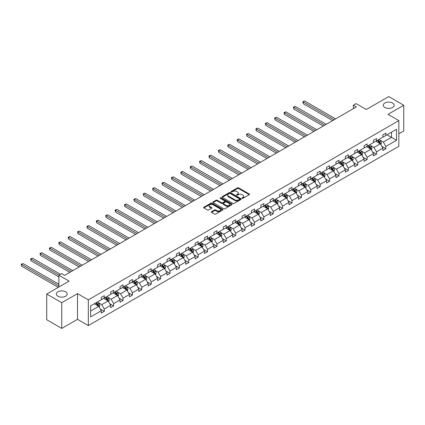 <?xml version="1.0" encoding="UTF-8"?>
<svg xmlns="http://www.w3.org/2000/svg" width="425" height="425" viewBox="0 0 425 425"><rect width="100%" height="100%" fill="white"/><g stroke="black" fill="none" stroke-linecap="round" stroke-linejoin="round"><path stroke-width="0.64" d="M65.604 291.805A5.445 3.145 0 0 0 59.67 291.125A5.445 3.145 0 0 0 56.307 294.031A5.445 3.145 0 0 0 57.906 296.252A5.445 3.145 0 0 0 63.84 296.932A5.445 3.145 0 0 0 67.203 294.031A5.445 3.145 0 0 0 65.604 291.805M392.557 103.041A5.445 3.145 0 0 0 386.623 102.361A5.445 3.145 0 0 0 383.26 105.267A5.445 3.145 0 0 0 384.859 107.488A5.445 3.145 0 0 0 390.793 108.168A5.445 3.145 0 0 0 394.156 105.267A5.445 3.145 0 0 0 392.557 103.041M242.154 198.3A0.584 0.34 0 0 0 242.983 198.3L249.257 194.682A0.834 0.483 0 0 0 249.502 194.337A0.834 0.483 0 0 0 249.257 193.997L238.627 187.861A0.834 0.483 0 0 0 237.447 187.861L231.168 191.484A0.584 0.34 0 0 0 231.997 191.962L232.81 191.489A2.672 1.541 0 0 1 236.587 191.489L237.474 192.004A2.672 1.541 0 0 1 238.26 193.093A2.672 1.541 0 0 1 237.474 194.183L236.661 194.655A0.584 0.34 0 0 0 237.49 195.133L238.303 194.661A2.672 1.541 0 0 1 242.08 194.661L242.967 195.176A2.672 1.541 0 0 1 243.748 196.265A2.672 1.541 0 0 1 242.967 197.354L242.154 197.827A0.584 0.34 0 0 0 242.154 198.3L242.154 197.827M398.847 133.801L403.75 130.969L403.75 105.267L388.71 96.581L366.323 109.501L356.097 103.599L353.361 105.177L353.361 108.651M61.752 328.419L77.488 319.334L77.488 293.627L61.752 302.712L61.752 328.419L46.713 319.733L46.713 294.031L69.094 281.106L58.868 275.203L58.868 287.013M61.752 302.712L46.713 294.031M211.517 211.661A0.834 0.483 0 0 0 211.273 212.001A0.834 0.483 0 0 0 211.517 212.341L214.503 214.062A0.834 0.483 0 0 0 215.682 214.062L222.652 210.04A0.834 0.483 0 0 0 222.897 209.7A0.834 0.483 0 0 0 222.652 209.36L212.022 203.219A0.834 0.483 0 0 0 210.837 203.219L203.873 207.246A0.834 0.483 0 0 0 203.628 207.586A0.834 0.483 0 0 0 203.873 207.926L207.474 210.008A0.834 0.483 0 0 0 208.654 210.008L211.639 208.282A0.834 0.483 0 0 0 211.884 207.942A0.834 0.483 0 0 0 211.639 207.602L209.849 206.571A2.237 1.291 0 0 1 209.196 205.657A2.237 1.291 0 0 1 210.577 204.468A2.237 1.291 0 0 1 213.01 204.749L220.007 208.787A2.237 1.291 0 0 1 220.665 209.7A2.237 1.291 0 0 1 219.284 210.89A2.237 1.291 0 0 1 216.851 210.609L215.682 209.939A0.834 0.483 0 0 0 214.503 209.939L211.517 211.661L211.517 212.341L214.503 210.635L214.503 209.939M58.868 275.203L61.604 273.62L64.611 275.358L356.368 106.914L353.361 105.177M77.488 293.627L88.32 299.88L398.847 120.599L398.847 146.306L88.32 325.587L88.32 299.88M403.75 105.267L388.014 114.346L398.847 120.599M232.868 203.458A0.834 0.483 0 0 0 234.048 203.458L241.018 199.437A0.834 0.483 0 0 0 241.262 199.097A0.834 0.483 0 0 0 241.018 198.757L230.387 192.615A0.834 0.483 0 0 0 229.208 192.615L222.238 196.642A0.834 0.483 0 0 0 221.993 196.982A0.834 0.483 0 0 0 222.238 197.322L232.868 203.458M220.432 198.427A0.584 0.34 0 0 1 221.027 198.512L221.027 197.816L231.837 204.058A0.834 0.483 0 0 1 232.082 204.398A0.834 0.483 0 0 1 231.837 204.738L224.867 208.76A0.834 0.483 0 0 1 223.683 208.76L213.053 202.624L216.038 200.913L216.038 200.223L213.053 201.944A0.834 0.483 0 0 0 212.808 202.284A0.834 0.483 0 0 0 213.053 202.624L213.053 201.944M216.038 200.913A0.834 0.483 0 0 1 217.218 200.913L217.218 200.223A0.834 0.483 0 0 0 216.038 200.223M217.218 200.223L221.531 202.709A0.834 0.483 0 0 0 222.711 202.709L224.687 201.567A0.834 0.483 0 0 0 224.931 201.227A0.834 0.483 0 0 0 224.687 200.887L220.203 198.294A0.584 0.34 0 0 1 221.027 197.816M90.637 305.91L101.288 299.763L101.288 297.431L104.295 295.699L104.295 298.026L110.67 294.344L110.67 292.012L113.682 290.275L113.682 292.607L120.057 288.92L120.057 286.593L123.064 284.856L123.064 287.188L129.444 283.502L129.444 281.175L132.451 279.438L132.451 281.764L138.832 278.083L138.832 275.756L141.838 274.019L141.838 276.346L148.219 272.664L148.219 270.337L151.226 268.6L151.226 270.927L157.601 267.245L157.601 264.918L160.613 263.181L160.613 265.508L166.988 261.827L166.988 259.5L169.995 257.762L169.995 260.089L176.375 256.408L176.375 254.081L179.382 252.344L179.382 254.671L185.762 250.989L185.762 248.662L188.769 246.925L188.769 249.252L195.149 245.57L195.149 243.243L198.156 241.506L198.156 243.833L204.531 240.152L204.531 237.825L207.543 236.087L207.543 238.414L213.918 234.733L213.918 232.406L216.931 230.669L216.931 232.996L223.306 229.314L223.306 226.987L226.312 225.25L226.312 227.577L232.693 223.895L232.693 221.568L235.7 219.831L235.7 222.158L242.08 218.477L242.08 216.15L245.087 214.413L245.087 216.739L251.467 213.058L251.467 210.726L254.474 208.994L254.474 211.321L260.849 207.639L260.849 205.307L263.861 203.57L263.861 205.902L270.236 202.215L270.236 199.888L273.243 198.151L273.243 200.483L279.623 196.796L279.623 194.469L282.63 192.732L282.63 195.059L289.011 191.377L289.011 189.051L292.017 187.313L292.017 189.64L298.398 185.959L298.398 183.632L301.405 181.895L301.405 184.222L307.78 180.54L307.78 178.213L310.792 176.476L310.792 178.803L317.167 175.121L317.167 172.794L320.179 171.057L320.179 173.384L326.554 169.702L326.554 167.376L329.561 165.638L329.561 167.965L335.941 164.284L335.941 161.957L338.948 160.22L338.948 162.547L345.328 158.865L345.328 156.538L348.335 154.801L348.335 157.128L354.716 153.446L354.716 151.119L357.723 149.382L357.723 151.709L364.098 148.028L364.098 145.701L367.11 143.963L367.11 146.29L373.485 142.609L373.485 140.282L376.492 138.545L376.492 140.872L382.872 137.19L382.872 134.863L385.879 133.126L385.879 135.453L396.53 129.301L396.53 140.282L385.879 146.428L385.879 148.755L382.872 150.492L382.872 148.166L376.492 151.847L376.492 154.174L373.485 155.911L373.485 153.584L367.11 157.266L367.11 159.593L364.098 161.33L364.098 159.003L357.723 162.685L357.723 165.012L354.716 166.749L354.716 164.422L348.335 168.103L348.335 170.43L345.328 172.167L345.328 169.841L338.948 173.522L338.948 175.854L335.941 177.586L335.941 175.259L329.561 178.941L329.561 181.273L326.554 183.01L326.554 180.678L320.179 184.365L320.179 186.692L317.167 188.429L317.167 186.097L310.792 189.784L310.792 192.111L307.78 193.848L307.78 191.521L301.405 195.202L301.405 197.529L298.398 199.267L298.398 196.94L292.017 200.621L292.017 202.948L289.011 204.685L289.011 202.358L282.63 206.04L282.63 208.367L279.623 210.104L279.623 207.777L273.243 211.459L273.243 213.786L270.236 215.523L270.236 213.196L263.861 216.877L263.861 219.204L260.849 220.942L260.849 218.615L254.474 222.296L254.474 224.623L251.467 226.36L251.467 224.033L245.087 227.715L245.087 230.042L242.08 231.779L242.08 229.452L235.7 233.134L235.7 235.461L232.693 237.198L232.693 234.871L226.312 238.553L226.312 240.879L223.306 242.617L223.306 240.29L216.931 243.971L216.931 246.298L213.918 248.035L213.918 245.708L207.543 249.39L207.543 251.717L204.531 253.454L204.531 251.127L198.156 254.809L198.156 257.136L195.149 258.873L195.149 256.546L188.769 260.227L188.769 262.56L185.762 264.292L185.762 261.965L179.382 265.646L179.382 267.978L176.375 269.716L176.375 267.383L169.995 271.07L169.995 273.397L166.988 275.134L166.988 272.802L160.613 276.489L160.613 278.816L157.601 280.553L157.601 278.226L151.226 281.908L151.226 284.235L148.219 285.972L148.219 283.645L141.838 287.327L141.838 289.653L138.832 291.391L138.832 289.064L132.451 292.745L132.451 295.072L129.444 296.809L129.444 294.483L123.064 298.164L123.064 300.491L120.057 302.228L120.057 299.901L113.682 303.583L113.682 305.91L110.67 307.647L110.67 305.32L104.295 309.002L104.295 311.328L101.288 313.066L101.288 310.739L90.637 316.885L90.637 305.91M103.695 298.371L108.147 300.942L101.766 304.624L98.287 302.616M101.766 304.624L104.295 309.002M108.147 300.942L110.67 305.32M101.288 299.205L101.766 299.482L104.295 298.026M113.077 292.953L117.528 295.524L111.153 299.205L107.668 297.197M111.153 299.205L113.682 303.583M117.528 295.524L120.057 299.901M110.67 293.787L111.153 294.063L113.682 292.607M122.464 287.534L126.916 290.105L120.541 293.787L117.056 291.773M120.541 293.787L123.064 298.164M126.916 290.105L129.444 294.483M120.057 288.368L120.541 288.644L123.064 287.188M131.851 282.115L136.303 284.686L129.928 288.368L126.443 286.354M129.928 288.368L132.451 292.745M136.303 284.686L138.832 289.064M129.444 282.949L129.928 283.225L132.451 281.764M141.238 276.696L145.69 279.267L139.31 282.949L135.83 280.936M139.31 282.949L141.838 287.327M145.69 279.267L148.219 283.645M138.832 277.53L139.31 277.807L141.838 276.346M150.625 271.277L155.077 273.849L148.697 277.53L145.217 275.517M148.697 277.53L151.226 281.908M155.077 273.849L157.601 278.226M148.219 272.112L148.697 272.388L151.226 270.927M160.007 265.859L164.464 268.43L158.084 272.112L154.599 270.098M158.084 272.112L160.613 276.489M164.464 268.43L166.988 272.802M157.601 266.693L158.084 266.969L160.613 265.508M169.394 260.44L173.846 263.011L167.471 266.693L163.986 264.679M167.471 266.693L169.995 271.07M173.846 263.011L176.375 267.383M166.988 261.274L167.471 261.55L169.995 260.089M178.782 255.021L183.233 257.587L176.858 261.274L173.373 259.261M176.858 261.274L179.382 265.646M183.233 257.587L185.762 261.965M176.375 255.85L176.858 256.132L179.382 254.671M188.169 249.597L192.621 252.168L186.24 255.855L182.761 253.842M186.24 255.855L188.769 260.227M192.621 252.168L195.149 256.546M185.762 250.431L186.24 250.713L188.769 249.252M197.556 244.178L202.008 246.75L195.627 250.431L192.148 248.423M195.627 250.431L198.156 254.809M202.008 246.75L204.531 251.127M195.149 245.012L195.627 245.294L198.156 243.833M206.938 238.76L211.395 241.331L205.015 245.012L201.535 243.004M205.015 245.012L207.543 249.39M211.395 241.331L213.918 245.708M204.531 239.594L205.015 239.875L207.543 238.414M216.325 233.341L220.777 235.912L214.402 239.594L210.917 237.586M214.402 239.594L216.931 243.971M220.777 235.912L223.306 240.29M213.918 234.175L214.402 234.457L216.931 232.996M225.712 227.922L230.164 230.493L223.789 234.175L220.304 232.167M223.789 234.175L226.312 238.553M230.164 230.493L232.693 234.871M223.306 228.756L223.789 229.032L226.312 227.577M235.099 222.503L239.551 225.075L233.176 228.756L229.691 226.748M233.176 228.756L235.7 233.134M239.551 225.075L242.08 229.452M232.693 223.337L233.176 223.614L235.7 222.158M244.487 217.085L248.938 219.656L242.558 223.337L239.078 221.329M242.558 223.337L245.087 227.715M248.938 219.656L251.467 224.033M242.08 217.919L242.558 218.195L245.087 216.739M253.874 211.666L258.326 214.237L251.945 217.919L248.466 215.911M251.945 217.919L254.474 222.296M258.326 214.237L260.849 218.615M251.467 212.5L251.945 212.776L254.474 211.321M263.256 206.247L267.707 208.818L261.332 212.5L257.848 210.492M261.332 212.5L263.861 216.877M267.707 208.818L270.236 213.196M260.849 207.081L261.332 207.357L263.861 205.902M272.643 200.828L277.095 203.4L270.72 207.081L267.235 205.068M270.72 207.081L273.243 211.459M277.095 203.4L279.623 207.777M270.236 201.663L270.72 201.939L273.243 200.483M282.03 195.41L286.482 197.981L280.107 201.663L276.622 199.649M280.107 201.663L282.63 206.04M286.482 197.981L289.011 202.358M279.623 196.244L280.107 196.52L282.63 195.059M291.417 189.991L295.869 192.562L289.489 196.244L286.009 194.23M289.489 196.244L292.017 200.621M295.869 192.562L298.398 196.94M289.011 190.825L289.489 191.101L292.017 189.64M300.804 184.572L305.256 187.143L298.876 190.825L295.396 188.812M298.876 190.825L301.405 195.202M305.256 187.143L307.78 191.521M298.398 185.406L298.876 185.683L301.405 184.222M310.186 179.153L314.643 181.725L308.263 185.406L304.783 183.393M308.263 185.406L310.792 189.784M314.643 181.725L317.167 186.097M307.78 179.988L308.263 180.264L310.792 178.803M319.573 173.735L324.025 176.306L317.65 179.988L314.165 177.974M317.65 179.988L320.179 184.365M324.025 176.306L326.554 180.678M317.167 174.569L317.65 174.845L320.179 173.384M328.961 168.316L333.413 170.882L327.038 174.569L323.553 172.555M327.038 174.569L329.561 178.941M333.413 170.882L335.941 175.259M326.554 169.145L327.038 169.426L329.561 167.965M338.348 162.897L342.8 165.463L336.419 169.15L332.94 167.137M336.419 169.15L338.948 173.522M342.8 165.463L345.328 169.841M335.941 163.726L336.419 164.008L338.948 162.547M347.735 157.473L352.187 160.044L345.807 163.726L342.327 161.718M345.807 163.726L348.335 168.103M352.187 160.044L354.716 164.422M345.328 158.307L345.807 158.589L348.335 157.128M357.122 152.054L361.574 154.626L355.194 158.307L351.714 156.299M355.194 158.307L357.723 162.685M361.574 154.626L364.098 159.003M354.716 152.888L355.194 153.17L357.723 151.709M366.504 146.636L370.956 149.207L364.581 152.888L361.096 150.88M364.581 152.888L367.11 157.266M370.956 149.207L373.485 153.584M364.098 147.47L364.581 147.751L367.11 146.29M375.891 141.217L380.343 143.788L373.968 147.47L370.483 145.462M373.968 147.47L376.492 151.847M380.343 143.788L382.872 148.166M373.485 142.051L373.968 142.333L376.492 140.872M387.021 134.794L391.478 137.36L383.355 142.051L379.87 140.043M383.355 142.051L385.879 146.428M396.53 140.282L391.478 137.36L391.478 132.223L396.53 129.301M77.488 319.334L88.32 325.587M382.872 136.632L383.355 136.908L385.879 135.453M90.637 311.052L98.759 306.361L94.308 303.79M98.759 306.361L101.288 310.739M381.878 146.444L385.879 148.755M372.491 151.863L376.492 154.174M363.104 157.287L367.11 159.593M353.722 162.706L357.723 165.012M344.335 168.125L348.335 170.43M334.948 173.543L338.948 175.854M325.561 178.962L329.561 181.273M316.173 184.381L320.179 186.692M306.792 189.8L310.792 192.111M297.404 195.218L301.405 197.529M288.017 200.637L292.017 202.948M278.63 206.056L282.63 208.367M269.243 211.475L273.243 213.786M259.856 216.893L263.861 219.204M250.474 222.312L254.474 224.623M241.087 227.731L245.087 230.042M231.699 233.15L235.7 235.461M222.312 238.568L226.312 240.879M212.925 243.987L216.931 246.298M203.543 249.411L207.543 251.717M194.156 254.83L198.156 257.136M184.769 260.249L188.769 262.56M175.382 265.668L179.382 267.978M165.994 271.086L169.995 273.397M156.613 276.505L160.613 278.816M147.225 281.924L151.226 284.235M137.838 287.342L141.838 289.653M128.451 292.761L132.451 295.072M119.064 298.18L123.064 300.491M109.677 303.599L113.682 305.91M100.295 309.017L104.295 311.328M242.388 198.385L242.967 198.05A2.672 1.541 0 0 0 243.748 196.961L243.748 196.265M238.26 193.093L238.26 193.789A2.672 1.541 0 0 1 237.474 194.878L236.895 195.213M249.247 194.687L238.627 188.557A0.834 0.483 0 0 0 237.447 188.557L231.402 192.042M241.007 199.442L230.387 193.311A0.834 0.483 0 0 0 229.208 193.311L222.248 197.327L222.238 196.642M239.541 199.336A0.584 0.34 0 0 0 239.541 198.857L230.212 193.471A0.584 0.34 0 0 0 229.383 193.471L228.528 193.965A2.672 1.541 0 0 0 227.747 195.054A2.672 1.541 0 0 0 228.528 196.148L234.908 199.83A2.672 1.541 0 0 0 238.685 199.83L239.541 199.336L239.541 200.026A0.584 0.34 0 0 0 239.716 199.787L239.716 199.097M227.747 195.054L227.747 195.75A2.672 1.541 0 0 0 228.528 196.839L228.528 196.148M239.541 200.026L238.685 200.52A2.672 1.541 0 0 1 234.908 200.52L228.528 196.839M217.218 200.913L221.531 203.405A0.834 0.483 0 0 0 222.711 203.405L224.687 202.263A0.834 0.483 0 0 0 224.931 201.923L224.931 201.227M221.027 198.512L231.822 204.744M226.004 205.291A2.237 1.291 0 0 0 228.438 205.572A2.237 1.291 0 0 0 229.819 204.383A2.237 1.291 0 0 0 229.165 203.469L226.695 202.045A0.834 0.483 0 0 0 225.516 202.045L223.539 203.187A0.834 0.483 0 0 0 223.295 203.527A0.834 0.483 0 0 0 223.539 203.867L226.004 205.291L226.004 205.987A2.237 1.291 0 0 0 228.438 206.268A2.237 1.291 0 0 0 229.819 205.073L229.819 204.383M223.295 203.527L223.295 204.223A0.834 0.483 0 0 0 223.539 204.563L223.539 203.867M226.004 205.987L223.539 204.563M220.665 209.7L220.665 210.396A2.237 1.291 0 0 1 219.284 211.586A2.237 1.291 0 0 1 216.851 211.305L215.682 210.635A0.834 0.483 0 0 0 214.503 210.635M209.196 205.657L209.196 206.353A2.237 1.291 0 0 0 209.849 207.267L209.849 206.571M211.623 208.292L209.849 207.267M222.642 210.046L212.022 203.915A0.834 0.483 0 0 0 210.837 203.915L203.883 207.931M380.8 144.58L381.358 142.981A2.252 1.302 -120 0 0 380.635 141.063L379.286 139.262M376.863 141.78L376.274 140.999M335.638 118.883L304.672 101.001L303.168 101.873L303.168 103.61L332.632 120.62M380.014 143.597L380.136 143.082A2.252 1.302 -120 0 0 379.493 141.722L378.144 139.921M377.575 140.245L379.063 142.232A1.147 0.664 60 0 1 379.27 142.577L380.136 143.082M377.421 140.335L378.771 142.141A2.252 1.302 60 0 1 379.334 143.204M303.168 103.61L302.834 101.681L334.135 119.749M302.834 101.681L304.672 101.001M371.418 149.998L371.971 148.399A2.252 1.302 -120 0 0 371.248 146.482L369.899 144.681M367.476 147.199L366.892 146.418M326.251 124.302L295.285 106.42L293.781 107.291L293.781 109.028L323.244 126.039M370.627 149.016L370.754 148.5A2.252 1.302 -120 0 0 370.106 147.14L368.757 145.339M368.188 145.663L369.676 147.65A1.147 0.664 60 0 1 369.888 147.996L370.754 148.5M368.034 145.754L369.383 147.56A2.252 1.302 60 0 1 369.947 148.623M293.781 109.028L293.452 107.1L324.748 125.168M293.452 107.1L295.285 106.42M362.031 155.417L362.583 153.823A2.252 1.302 -120 0 0 361.861 151.9L360.512 150.099M358.089 152.617L357.505 151.837M316.869 129.721L285.897 111.839L284.394 112.71L284.394 114.447L313.857 131.458M361.239 154.434L361.367 153.919A2.252 1.302 -120 0 0 360.719 152.559L359.369 150.758M358.806 151.082L360.288 153.069A1.147 0.664 60 0 1 360.501 153.42L361.367 153.919M358.647 151.173L359.996 152.979A2.252 1.302 60 0 1 360.559 154.041M284.394 114.447L284.065 112.519L315.361 130.587M284.065 112.519L285.897 111.839M352.644 160.836L353.196 159.242A2.252 1.302 -120 0 0 352.479 157.319L351.124 155.518M348.702 158.036L348.118 157.255M307.482 135.139L276.51 117.257L275.007 118.129L275.007 119.866L304.47 136.877M351.852 159.853L351.98 159.338A2.252 1.302 -120 0 0 351.332 157.978L349.982 156.177M349.419 156.501L350.907 158.488A1.147 0.664 60 0 1 351.114 158.838L351.98 159.338M349.26 156.591L350.614 158.398A2.252 1.302 60 0 1 351.172 159.46M275.007 119.866L274.678 117.938L305.979 136.005M274.678 117.938L276.51 117.257M343.257 166.255L343.809 164.661A2.252 1.302 -120 0 0 343.092 162.738L341.743 160.937M339.315 163.455L338.73 162.674M298.095 140.558L267.128 122.676L265.62 123.547L265.62 125.285L295.088 142.295M342.465 165.272L342.592 164.757A2.252 1.302 -120 0 0 341.95 163.397L340.595 161.596M340.032 161.92L341.519 163.907A1.147 0.664 60 0 1 341.727 164.257L342.592 164.757M339.873 162.015L341.227 163.816A2.252 1.302 60 0 1 341.785 164.879M265.62 125.285L265.29 123.356L296.592 141.424M265.29 123.356L267.128 122.676M333.869 171.679L334.422 170.08A2.252 1.302 -120 0 0 333.705 168.157L332.355 166.356M329.933 168.874L329.343 168.093M288.708 145.977L257.741 128.1L256.238 128.966L256.238 130.703L285.701 147.714M333.083 170.691L333.205 170.175A2.252 1.302 -120 0 0 332.562 168.821L331.213 167.014M330.645 167.338L332.132 169.325A1.147 0.664 60 0 1 332.339 169.676L333.205 170.175M330.491 167.434L331.84 169.235A2.252 1.302 60 0 1 332.403 170.298M256.238 130.703L255.903 128.775L287.204 146.848M255.903 128.775L257.741 128.1M324.482 177.097L325.04 175.498A2.252 1.302 -120 0 0 324.317 173.575L322.968 171.774M320.546 174.292L319.961 173.512M279.321 151.396L248.354 133.519L246.851 134.385L246.851 136.122L276.314 153.133M323.696 176.109L323.818 175.594A2.252 1.302 -120 0 0 323.175 174.239L321.826 172.433M321.257 172.762L322.745 174.744A1.147 0.664 60 0 1 322.957 175.095L323.818 175.594M321.103 172.853L322.453 174.654A2.252 1.302 60 0 1 323.016 175.716M246.851 136.122L246.521 134.194L277.817 152.267M246.521 134.194L248.354 133.519M315.1 182.516L315.653 180.917A2.252 1.302 -120 0 0 314.93 178.994L313.581 177.193M311.158 179.711L310.574 178.93M269.939 156.814L238.967 138.938L237.463 139.804L237.463 141.541L266.927 158.552M314.309 181.528L314.436 181.013A2.252 1.302 -120 0 0 313.788 179.658L312.439 177.852M311.876 178.181L313.358 180.163A1.147 0.664 60 0 1 313.57 180.513L314.436 181.013M311.716 178.272L313.066 180.072A2.252 1.302 60 0 1 313.629 181.14M237.463 141.541L237.134 139.613L268.43 157.686M237.134 139.613L238.967 138.938M305.713 187.935L306.266 186.336A2.252 1.302 -120 0 0 305.548 184.413L304.194 182.612M301.771 185.13L301.187 184.349M260.552 162.233L229.58 144.357L228.076 145.222L228.076 146.96L257.539 163.97M304.922 186.947L305.049 186.432A2.252 1.302 -120 0 0 304.401 185.077L303.052 183.271M302.488 183.6L303.976 185.582A1.147 0.664 60 0 1 304.183 185.932L305.049 186.432M302.329 183.69L303.678 185.491A2.252 1.302 60 0 1 304.242 186.559M228.076 146.96L227.747 145.031L259.048 163.104M227.747 145.031L229.58 144.357M296.326 193.354L296.878 191.755A2.252 1.302 -120 0 0 296.161 189.837L294.807 188.031M292.384 190.549L291.8 189.768M251.164 167.652L220.198 149.775L218.689 150.641L218.689 152.378L248.157 169.389M295.534 192.371L295.662 191.85A2.252 1.302 -120 0 0 295.019 190.496L293.664 188.689M293.101 189.019L294.589 191A1.147 0.664 60 0 1 294.796 191.351L295.662 191.85M292.942 189.109L294.297 190.91A2.252 1.302 60 0 1 294.854 191.978M218.689 152.378L218.36 150.45L249.661 168.523M218.36 150.45L220.198 149.775M286.939 198.773L287.491 197.173A2.252 1.302 -120 0 0 286.774 195.256L285.425 193.449M283.002 195.968L282.413 195.187M241.777 173.071L210.811 155.194L209.307 156.06L209.307 157.797L238.77 174.808M286.147 197.79L286.275 197.269A2.252 1.302 -120 0 0 285.632 195.914L284.277 194.108M283.714 194.438L285.202 196.419A1.147 0.664 60 0 1 285.409 196.77L286.275 197.269M283.56 194.528L284.909 196.329A2.252 1.302 60 0 1 285.473 197.397M209.307 157.797L208.972 155.869L240.274 173.942M208.972 155.869L210.811 155.194M277.552 204.191L278.109 202.592A2.252 1.302 -120 0 0 277.387 200.674L276.038 198.868M273.615 201.386L273.031 200.605M232.39 178.489L201.423 160.613L199.92 161.479L199.92 163.216L229.383 180.227M276.765 203.208L276.888 202.688A2.252 1.302 -120 0 0 276.245 201.333L274.895 199.527M274.327 199.856L275.814 201.838A1.147 0.664 60 0 1 276.022 202.188L276.888 202.688M274.173 199.947L275.522 201.748A2.252 1.302 60 0 1 276.085 202.815M199.92 163.216L199.585 161.288L230.887 179.361M199.585 161.288L201.423 160.613M268.17 209.61L268.722 208.011A2.252 1.302 -120 0 0 268 206.093L266.65 204.287M264.228 206.805L263.643 206.024M223.003 183.913L192.036 166.032L190.533 166.898L190.533 168.635L219.996 185.645M267.378 208.627L267.506 208.107A2.252 1.302 -120 0 0 266.858 206.752L265.508 204.951M264.94 205.275L266.427 207.257A1.147 0.664 60 0 1 266.64 207.607L267.506 208.107M264.786 205.365L266.135 207.166A2.252 1.302 60 0 1 266.698 208.234M190.533 168.635L190.203 166.706L221.499 184.779M190.203 166.706L192.036 166.032M258.783 215.029L259.335 213.43A2.252 1.302 -120 0 0 258.613 211.512L257.263 209.706M254.841 212.224L254.256 211.443M213.621 189.332L182.649 171.45L181.146 172.322L181.146 174.053L210.609 191.069M257.991 214.046L258.118 213.525A2.252 1.302 -120 0 0 257.47 212.171L256.121 210.37M255.558 210.694L257.045 212.681A1.147 0.664 60 0 1 257.252 213.026L258.118 213.525M255.398 210.784L256.748 212.585A2.252 1.302 60 0 1 257.311 213.653M181.146 174.053L180.816 172.13L212.112 190.198M180.816 172.13L182.649 171.45M249.395 220.447L249.948 218.848A2.252 1.302 -120 0 0 249.231 216.931L247.876 215.124M245.453 217.648L244.869 216.862M204.234 194.751L173.262 176.869L171.758 177.74L171.758 179.477L201.227 196.488M248.604 219.465L248.731 218.944A2.252 1.302 -120 0 0 248.083 217.589L246.734 215.788M246.171 216.113L247.658 218.099A1.147 0.664 60 0 1 247.865 218.445L248.731 218.944M246.011 216.203L247.366 218.009A2.252 1.302 60 0 1 247.924 219.072M171.758 179.477L171.429 177.549L202.73 195.617M171.429 177.549L173.262 176.869M240.008 225.866L240.561 224.267A2.252 1.302 -120 0 0 239.843 222.349L238.494 220.543M236.072 223.067L235.482 222.28M194.847 200.17L163.88 182.288L162.377 183.159L162.377 184.896L191.84 201.907M239.217 224.883L239.344 224.363A2.252 1.302 -120 0 0 238.701 223.008L237.347 221.207M236.783 221.531L238.271 223.518A1.147 0.664 60 0 1 238.478 223.863L239.344 224.363M236.624 221.622L237.979 223.428A2.252 1.302 60 0 1 238.537 224.49M162.377 184.896L162.042 182.968L193.343 201.036M162.042 182.968L163.88 182.288M230.621 231.285L231.173 229.686A2.252 1.302 -120 0 0 230.456 227.768L229.107 225.967M226.684 228.485L226.095 227.699M185.459 205.588L154.493 187.707L152.989 188.578L152.989 190.315L182.452 207.326M229.835 230.302L229.957 229.787A2.252 1.302 -120 0 0 229.314 228.427L227.965 226.626M227.396 226.95L228.884 228.937A1.147 0.664 60 0 1 229.091 229.282L229.957 229.787M227.242 227.04L228.592 228.847A2.252 1.302 60 0 1 229.155 229.909M152.989 190.315L152.655 188.387L183.956 206.454M152.655 188.387L154.493 187.707M221.234 236.704L221.792 235.105A2.252 1.302 -120 0 0 221.069 233.187L219.72 231.386M217.297 233.904L216.713 233.123M176.072 211.007L145.106 193.125L143.602 193.997L143.602 195.734L173.065 212.744M220.447 235.721L220.575 235.206A2.252 1.302 -120 0 0 219.927 233.846L218.577 232.045M218.009 232.369L219.497 234.356A1.147 0.664 60 0 1 219.709 234.701L220.575 235.206M217.855 232.459L219.204 234.265A2.252 1.302 60 0 1 219.768 235.328M143.602 195.734L143.273 193.805L174.569 211.873M143.273 193.805L145.106 193.125M211.852 242.123L212.404 240.529A2.252 1.302 -120 0 0 211.682 238.606L210.333 236.805M207.91 239.323L207.326 238.542M166.69 216.426L135.718 198.544L134.215 199.415L134.215 201.153L163.678 218.163M211.06 241.14L211.188 240.624A2.252 1.302 -120 0 0 210.54 239.264L209.19 237.463M208.627 237.788L210.109 239.774A1.147 0.664 60 0 1 210.322 240.125L211.188 240.624M208.468 237.878L209.817 239.684A2.252 1.302 60 0 1 210.38 240.747M134.215 201.153L133.886 199.224L165.182 217.292M133.886 199.224L135.718 198.544M202.465 247.541L203.017 245.947A2.252 1.302 -120 0 0 202.3 244.024L200.945 242.223M198.523 244.742L197.938 243.961M157.303 221.845L126.331 203.963L124.828 204.834L124.828 206.571L154.291 223.582M201.673 246.558L201.801 246.043A2.252 1.302 -120 0 0 201.153 244.683L199.803 242.882M199.24 243.206L200.727 245.193A1.147 0.664 60 0 1 200.935 245.544L201.801 246.043M199.081 243.297L200.43 245.103A2.252 1.302 60 0 1 200.993 246.165M124.828 206.571L124.498 204.643L155.8 222.711M124.498 204.643L126.331 203.963M193.077 252.96L193.63 251.366A2.252 1.302 -120 0 0 192.913 249.443L191.558 247.642M189.136 250.16L188.551 249.379M147.916 227.263L116.949 209.382L115.441 210.253L115.441 211.99L144.909 229.001M192.286 251.977L192.413 251.462A2.252 1.302 -120 0 0 191.771 250.102L190.416 248.301M189.853 248.625L191.34 250.612A1.147 0.664 60 0 1 191.548 250.962L192.413 251.462M189.693 248.715L191.048 250.522A2.252 1.302 60 0 1 191.606 251.584M115.441 211.99L115.111 210.062L146.413 228.129M115.111 210.062L116.949 209.382M183.69 258.384L184.243 256.785A2.252 1.302 -120 0 0 183.526 254.862L182.176 253.061M179.754 255.579L179.164 254.798M138.529 232.682L107.562 214.806L106.059 215.672L106.059 217.409L135.522 234.419M182.899 257.396L183.026 256.881A2.252 1.302 -120 0 0 182.383 255.526L181.029 253.72M180.466 254.044L181.953 256.031A1.147 0.664 60 0 1 182.16 256.381L183.026 256.881M180.312 254.139L181.661 255.94A2.252 1.302 60 0 1 182.224 257.003M106.059 217.409L105.724 215.48L137.025 233.553M105.724 215.48L107.562 214.806M174.303 263.803L174.861 262.204A2.252 1.302 -120 0 0 174.138 260.281L172.789 258.48M170.367 260.998L169.782 260.217M129.142 238.101L98.175 220.224L96.672 221.09L96.672 222.827L126.135 239.838M173.517 262.815L173.639 262.299A2.252 1.302 -120 0 0 172.996 260.945L171.647 259.138M171.078 259.468L172.566 261.449A1.147 0.664 60 0 1 172.773 261.8L173.639 262.299M170.924 259.558L172.274 261.359A2.252 1.302 60 0 1 172.837 262.422M96.672 222.827L96.342 220.899L127.638 238.972M96.342 220.899L98.175 220.224M164.921 269.222L165.474 267.623A2.252 1.302 -120 0 0 164.751 265.699L163.402 263.898M160.979 266.417L160.395 265.636M119.754 243.52L88.788 225.643L87.284 226.509L87.284 228.246L116.748 245.257M164.13 268.233L164.257 267.718A2.252 1.302 -120 0 0 163.609 266.363L162.26 264.557M161.697 264.887L163.179 266.868A1.147 0.664 60 0 1 163.391 267.219L164.257 267.718M161.537 264.977L162.887 266.778A2.252 1.302 60 0 1 163.45 267.846M87.284 228.246L86.955 226.318L118.251 244.391M86.955 226.318L88.788 225.643M155.534 274.64L156.087 273.041A2.252 1.302 -120 0 0 155.364 271.118L154.015 269.317M151.592 271.835L151.008 271.054M110.373 248.938L79.401 231.062L77.897 231.928L77.897 233.665L107.36 250.676M154.742 273.652L154.87 273.137A2.252 1.302 -120 0 0 154.222 271.782L152.873 269.976M152.309 270.305L153.797 272.287A1.147 0.664 60 0 1 154.004 272.638L154.87 273.137M152.15 270.396L153.499 272.197A2.252 1.302 60 0 1 154.062 273.264M77.897 233.665L77.568 231.737L108.864 249.81M77.568 231.737L79.401 231.062M146.147 280.059L146.699 278.46A2.252 1.302 -120 0 0 145.982 276.542L144.627 274.736M142.205 277.254L141.621 276.473M100.985 254.357L70.019 236.481L68.51 237.347L68.51 239.084L97.978 256.094M145.355 279.076L145.483 278.556A2.252 1.302 -120 0 0 144.835 277.201L143.485 275.395M142.922 275.724L144.41 277.706A1.147 0.664 60 0 1 144.617 278.056L145.483 278.556M142.763 275.814L144.117 277.615A2.252 1.302 60 0 1 144.675 278.683M68.51 239.084L68.181 237.155L99.482 255.228M68.181 237.155L70.019 236.481M136.76 285.478L137.312 283.879A2.252 1.302 -120 0 0 136.595 281.961L135.246 280.155M132.823 282.673L132.233 281.892M91.598 259.776L60.632 241.899L59.128 242.765L59.128 244.502L88.591 261.513M135.968 284.495L136.096 283.974A2.252 1.302 -120 0 0 135.453 282.62L134.098 280.813M133.535 281.143L135.023 283.124A1.147 0.664 60 0 1 135.23 283.475L136.096 283.974M133.376 281.233L134.73 283.034A2.252 1.302 60 0 1 135.293 284.102M59.128 244.502L58.793 242.574L90.095 260.647M58.793 242.574L60.632 241.899M127.373 290.897L127.925 289.297A2.252 1.302 -120 0 0 127.208 287.38L125.858 285.573M123.436 288.092L122.846 287.311M82.211 265.195L51.244 247.318L49.741 248.184L49.741 249.921L79.204 266.932M126.586 289.914L126.708 289.393A2.252 1.302 -120 0 0 126.066 288.038L124.716 286.232M124.148 286.562L125.635 288.543A1.147 0.664 60 0 1 125.843 288.894L126.708 289.393M123.994 286.652L125.343 288.453A2.252 1.302 60 0 1 125.906 289.521M49.741 249.921L49.406 247.993L80.707 266.066M49.406 247.993L51.244 247.318M117.991 296.315L118.543 294.716A2.252 1.302 -120 0 0 117.821 292.798L116.471 290.992M114.049 293.51L113.464 292.729M72.824 270.613L41.857 252.737L40.354 253.603L40.354 255.34L69.817 272.351M117.199 295.332L117.327 294.812A2.252 1.302 -120 0 0 116.678 293.457L115.329 291.656M114.761 291.98L116.248 293.962A1.147 0.664 60 0 1 116.461 294.312L117.327 294.812M114.607 292.071L115.956 293.872A2.252 1.302 60 0 1 116.519 294.939M40.354 255.34L40.024 253.412L71.32 271.485M40.024 253.412L41.857 252.737M108.603 301.734L109.156 300.135A2.252 1.302 -120 0 0 108.433 298.217L107.084 296.411M104.662 298.929L104.077 298.148M60.43 274.3L32.47 258.156L30.967 259.027L30.967 260.759L58.868 276.872M107.812 300.751L107.939 300.231A2.252 1.302 -120 0 0 107.291 298.876L105.942 297.075M105.379 297.399L106.861 299.386A1.147 0.664 60 0 1 107.073 299.731L107.939 300.231M105.219 297.489L106.569 299.29A2.252 1.302 60 0 1 107.132 300.358M30.967 260.759L30.637 258.836L58.926 275.166M30.637 258.836L32.47 258.156M99.216 307.153L99.769 305.554A2.252 1.302 -120 0 0 99.052 303.636L97.697 301.83M95.274 304.353L94.69 303.567M58.868 284.235L23.083 263.574L21.579 264.446L21.579 266.183L58.268 287.358M98.425 306.17L98.552 305.649A2.252 1.302 -120 0 0 97.904 304.295L96.555 302.494M95.992 302.818L97.479 304.805A1.147 0.664 60 0 1 97.686 305.15L98.552 305.649M95.832 302.908L97.182 304.714A2.252 1.302 60 0 1 97.745 305.777M21.579 266.183L21.25 264.254L58.868 285.972M21.25 264.254L23.083 263.574M242.967 198.05L242.967 197.354M236.661 195.133L236.661 194.655M237.474 194.878L237.474 194.183M231.168 191.962L231.168 191.484M237.447 188.557L237.447 187.861M238.627 188.557L238.627 187.861M249.257 194.682L249.257 193.997M229.208 193.311L229.208 192.615M230.387 193.311L230.387 192.615M241.018 199.437L241.018 198.757M234.908 200.52L234.908 199.83M238.685 200.52L238.685 199.83M221.531 203.405L221.531 202.709M222.711 203.405L222.711 202.709M224.687 202.263L224.687 201.567M231.837 204.738L231.837 204.058M215.682 210.635L215.682 209.939M216.851 211.305L216.851 210.609M211.639 208.282L211.639 207.602M203.873 207.926L203.873 207.246M210.837 203.915L210.837 203.219M212.022 203.915L212.022 203.219M222.652 210.04L222.652 209.36M380.184 143.692L381.342 143.028M379.493 141.722L380.635 141.063M378.128 142.508L378.771 142.141M370.797 149.117L371.955 148.447M370.106 147.14L371.248 146.482M368.741 147.927L369.383 147.56M361.409 154.535L362.567 153.866M360.719 152.559L361.861 151.9M359.359 153.351L359.996 152.979M352.022 159.954L353.18 159.285M351.332 157.978L352.479 157.319M349.972 158.769L350.614 158.398M342.635 165.373L343.793 164.703M341.95 163.397L343.092 162.738M340.584 164.188L341.227 163.816M333.253 170.792L334.411 170.122M332.562 168.821L333.705 168.157M331.197 169.607L331.84 169.235M323.866 176.21L325.024 175.541M323.175 174.239L324.317 173.575M321.81 175.026L322.453 174.654M314.479 181.629L315.637 180.96M313.788 179.658L314.93 178.994M312.428 180.444L313.066 180.072M305.092 187.048L306.25 186.378M304.401 185.077L305.548 184.413M303.041 185.863L303.678 185.491M295.704 192.467L296.862 191.797M295.019 190.496L296.161 189.837M293.654 191.282L294.297 190.91M286.322 197.885L287.481 197.216M285.632 195.914L286.774 195.256M284.267 196.701L284.909 196.329M276.935 203.304L278.093 202.635M276.245 201.333L277.387 200.674M274.879 202.119L275.522 201.748M267.548 208.723L268.706 208.053M266.858 206.752L268 206.093M265.492 207.538L266.135 207.166M258.161 214.142L259.319 213.472M257.47 212.171L258.613 211.512M256.11 212.957L256.748 212.585M248.774 219.56L249.932 218.891M248.083 217.589L249.231 216.931M246.723 218.376L247.366 218.009M239.387 224.979L240.545 224.315M238.701 223.008L239.843 222.349M237.336 223.794L237.979 223.428M230.005 230.398L231.163 229.734M229.314 228.427L230.456 227.768M227.949 229.213L228.592 228.847M220.617 235.822L221.776 235.153M219.927 233.846L221.069 233.187M218.562 234.632L219.204 234.265M211.23 241.241L212.388 240.571M210.54 239.264L211.682 238.606M209.18 240.051L209.817 239.684M201.843 246.659L203.001 245.99M201.153 244.683L202.3 244.024M199.792 245.475L200.43 245.103M192.456 252.078L193.614 251.409M191.771 250.102L192.913 249.443M190.405 250.893L191.048 250.522M183.074 257.497L184.232 256.827M182.383 255.526L183.526 254.862M181.018 256.312L181.661 255.94M173.687 262.916L174.845 262.246M172.996 260.945L174.138 260.281M171.631 261.731L172.274 261.359M164.3 268.334L165.458 267.665M163.609 266.363L164.751 265.699M162.249 267.15L162.887 266.778M154.913 273.753L156.071 273.084M154.222 271.782L155.364 271.118M152.862 272.568L153.499 272.197M145.525 279.172L146.683 278.502M144.835 277.201L145.982 276.542M143.475 277.987L144.117 277.615M136.143 284.591L137.302 283.921M135.453 282.62L136.595 281.961M134.088 283.406L134.73 283.034M126.756 290.009L127.914 289.34M126.066 288.038L127.208 287.38M124.7 288.825L125.343 288.453M117.369 295.428L118.527 294.759M116.678 293.457L117.821 292.798M115.313 294.243L115.956 293.872M107.982 300.847L109.14 300.178M107.291 298.876L108.433 298.217M105.931 299.662L106.569 299.29M98.595 306.266L99.753 305.596M97.904 304.295L99.052 303.636M96.544 305.081L97.182 304.714"/></g></svg>
